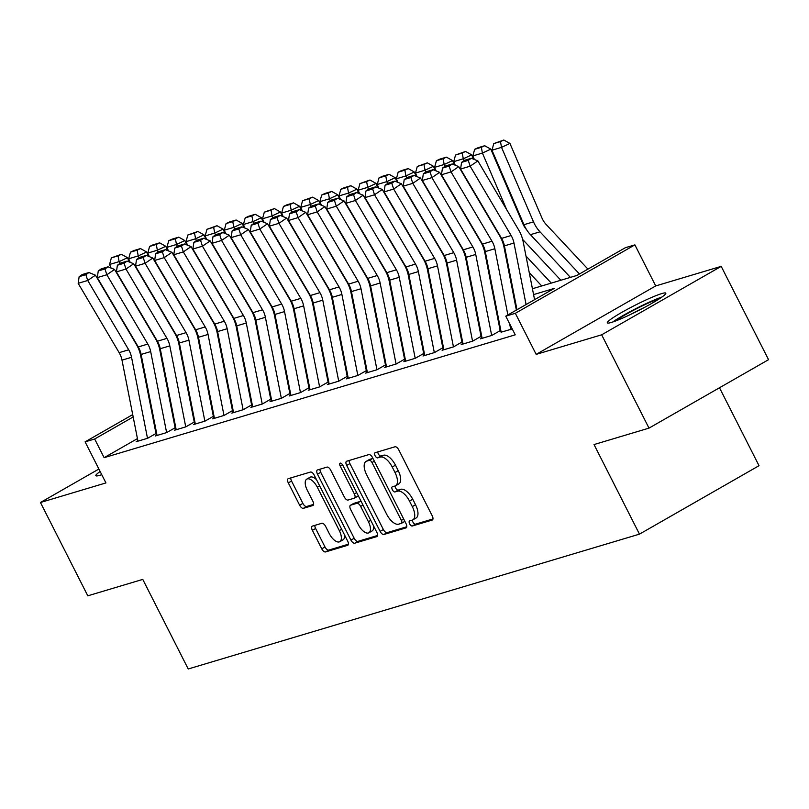 <?xml version="1.0" encoding="UTF-8"?>
<svg xmlns="http://www.w3.org/2000/svg" width="809" height="809" viewBox="0 0 809 809"><rect width="100%" height="100%" fill="white"/><g stroke="black" fill="none" stroke-linecap="round" stroke-linejoin="round"><path stroke-width="1.21" d="M409.647 523.838A2.892 1.345 -119.8 0 0 412.266 526.012L432.208 520.056A4.126 1.921 -119.8 0 0 432.4 519.975A4.126 1.921 -119.8 0 0 432.228 515.829L398.766 449.875A4.126 1.921 -119.8 0 0 395.025 446.77L375.083 452.727A2.892 1.345 -119.8 0 0 374.951 452.787A2.892 1.345 -119.8 0 0 375.073 455.689A2.892 1.345 -119.8 0 0 377.692 457.864L380.27 457.085A13.207 6.138 -119.8 0 1 392.223 467.015L395.014 472.517A13.207 6.138 -119.8 0 1 395.571 485.774A13.207 6.138 -119.8 0 1 394.954 486.037L392.375 486.806A2.892 1.345 -119.8 0 0 392.244 486.866A2.892 1.345 -119.8 0 0 392.365 489.769A2.892 1.345 -119.8 0 0 394.974 491.933L397.553 491.164A13.207 6.138 -119.8 0 1 409.516 501.095L412.297 506.596A13.207 6.138 -119.8 0 1 412.853 519.853A13.207 6.138 -119.8 0 1 412.246 520.116L409.657 520.885A2.892 1.345 -119.8 0 0 409.526 520.945A2.892 1.345 -119.8 0 0 409.647 523.838M412.347 520.076A2.892 1.345 -119.8 0 0 412.883 521.987A2.892 1.345 -119.8 0 0 415.492 524.161L432.967 518.943M377.773 451.928A2.892 1.345 -119.8 0 0 378.309 453.839A2.892 1.345 -119.8 0 0 380.918 456.013L383.496 455.245L380.27 457.085M395.055 486.007A2.892 1.345 -119.8 0 0 395.591 487.918A2.892 1.345 -119.8 0 0 398.21 490.092L400.789 489.314L397.553 491.164M100.144 471.505A32.795 3.135 -26.9 0 0 95.836 475.682A32.795 3.135 -26.9 0 0 99.881 475.277A32.795 3.135 -26.9 0 0 101.752 474.671M611.371 322.437A32.795 3.135 -26.9 0 0 644.985 307.157A32.795 3.135 -26.9 0 0 665.817 293.171A32.795 3.135 -26.9 0 0 661.772 293.576A32.795 3.135 -26.9 0 0 628.158 308.866A32.795 3.135 -26.9 0 0 607.316 322.852A32.795 3.135 -26.9 0 0 611.371 322.437M312.405 526.103A4.126 1.921 -119.8 0 0 312.213 526.184A4.126 1.921 -119.8 0 0 312.385 530.33L321.77 548.836A4.126 1.921 -119.8 0 0 325.511 551.94L347.658 545.317A4.126 1.921 -119.8 0 0 347.85 545.236A4.126 1.921 -119.8 0 0 347.668 541.1L314.216 475.146A4.126 1.921 -119.8 0 0 310.474 472.041L288.328 478.655A4.126 1.921 -119.8 0 0 288.135 478.736A4.126 1.921 -119.8 0 0 288.307 482.882L299.654 505.231A4.126 1.921 -119.8 0 0 303.385 508.335L312.861 505.504A4.126 1.921 -119.8 0 0 313.053 505.423A4.126 1.921 -119.8 0 0 312.881 501.277L307.258 490.193A11.043 5.137 -119.8 0 1 306.793 479.11A11.043 5.137 -119.8 0 1 317.3 487.19L339.325 530.613A11.043 5.137 -119.8 0 1 339.79 541.696A11.043 5.137 -119.8 0 1 329.283 533.616L325.612 526.376A4.126 1.921 -119.8 0 0 321.881 523.271L312.405 526.103M137.439 438.609L104.139 457.672L94.663 439.004L85.107 441.866L132.716 414.613M649 428.123L601.653 334.805L721.203 266.363L768.55 359.681L649 428.123L594.028 444.556L639.474 534.142L188.224 668.982L142.768 579.396L87.797 595.818L40.45 502.5L105.939 482.922L85.107 441.866M721.203 266.363L655.715 285.931L536.165 354.372L601.653 334.805M536.165 354.372L515.333 313.305L505.767 316.167L554.236 288.419L533.576 294.597M104.139 457.672L515.242 334.825L505.767 316.167M380.139 531.392A4.126 1.921 -119.8 0 0 383.881 534.496L406.027 527.883A4.126 1.921 -119.8 0 0 406.219 527.792A4.126 1.921 -119.8 0 0 406.037 523.656L372.585 457.702A4.126 1.921 -119.8 0 0 368.843 454.597L346.697 461.211A4.126 1.921 -119.8 0 0 346.505 461.292A4.126 1.921 -119.8 0 0 346.677 465.438L380.139 531.392L383.375 529.541A4.126 1.921 -119.8 0 0 387.106 532.646L406.785 526.77M376.842 536.6L354.696 543.213A4.126 1.921 -119.8 0 1 350.954 540.119L317.492 474.155A4.126 1.921 -119.8 0 1 317.32 470.019A4.126 1.921 -119.8 0 1 317.512 469.938L326.988 467.106A4.126 1.921 -119.8 0 1 330.729 470.201L344.3 496.959A4.126 1.921 -119.8 0 0 348.032 500.053L354.322 498.182A4.126 1.921 -119.8 0 0 354.514 498.101A4.126 1.921 -119.8 0 0 354.342 493.955L340.215 466.105A2.892 1.345 -119.8 0 1 340.093 463.203A2.892 1.345 -119.8 0 1 342.834 465.317L376.852 532.373A4.126 1.921 -119.8 0 1 377.034 536.519A4.126 1.921 -119.8 0 1 376.842 536.6L377.196 536.397M98.89 469.038L40.45 502.5M501.155 332.165L512.259 328.95M482.033 337.879L480.344 338.85L491.821 335.422L499.901 330.79M462.92 343.592L461.221 344.563L472.699 341.135L480.779 336.504M443.797 349.306L442.108 350.277L453.576 346.849L461.656 342.217M424.674 355.02L422.986 355.99L434.453 352.562L442.533 347.931M405.552 360.733L403.863 361.704L415.33 358.276L423.41 353.644M386.429 366.447L384.74 367.417L396.218 363.989L404.288 359.358M367.306 372.16L365.617 373.131L377.095 369.703L385.175 365.071M348.194 377.874L346.495 378.845L357.972 375.416L366.052 370.785M329.071 383.587L327.382 384.558L338.85 381.13L346.93 376.498M309.948 389.301L308.259 390.272L319.727 386.844L327.807 382.212M290.825 395.014L289.137 395.985L300.604 392.557L308.684 387.926M271.703 400.728L270.014 401.699L281.492 398.271L289.561 393.639M252.58 406.442L250.891 407.412L262.369 403.984L270.449 399.353M233.467 412.155L231.768 413.126L243.246 409.698L251.326 405.066M214.345 417.869L212.656 418.84L224.123 415.411L232.203 410.78M195.222 423.582L193.533 424.553L205.001 421.125L213.08 416.493M176.099 429.296L174.41 430.267L185.878 426.839L193.958 422.207M156.976 435.009L155.288 435.98L166.765 432.552L174.835 427.921M499.972 326.128L499.325 326.32M480.849 331.842L480.202 332.034M461.727 337.555L461.09 337.747M442.604 343.269L441.967 343.461M423.481 348.982L422.844 349.175M404.369 354.696L403.721 354.888M385.246 360.409L384.599 360.602M366.123 366.123L365.476 366.315M347 371.837L346.363 372.029M327.878 377.55L327.24 377.742M308.755 383.264L308.118 383.456M289.642 388.977L288.995 389.169M270.519 394.691L269.872 394.883M251.397 400.404L250.76 400.597M232.274 406.118L231.637 406.31M213.151 411.832L212.514 412.024M194.029 417.545L193.391 417.737M174.916 423.259L174.269 423.451M155.793 428.972L155.146 429.164M155.722 433.634L147.642 438.266L136.165 441.694L137.854 440.723M639.474 534.142L759.024 465.701L719.494 387.764M532.423 288.742L576.857 275.464L625.327 247.726L634.883 244.864L515.333 313.305M655.715 285.931L634.883 244.864M150.302 404.54L150.909 404.187M168.494 394.125L169.111 393.771M133.182 416.959L94.663 439.004M515.09 300.119L514.453 300.311M495.978 305.832L495.33 306.024M476.855 311.546L476.208 311.738M457.732 317.259L457.085 317.452M438.609 322.973L437.972 323.165M419.487 328.687L418.85 328.879M400.364 334.4L399.727 334.592M381.251 340.114L380.604 340.306M362.129 345.827L361.481 346.019M343.006 351.541L342.359 351.733M323.883 357.254L323.246 357.447M304.76 362.968L304.123 363.16M285.638 368.682L285.001 368.874M266.525 374.395L265.878 374.587M247.402 380.109L246.755 380.301M228.28 385.822L227.642 386.014M209.157 391.536L208.52 391.728M190.034 397.249L189.397 397.441M170.911 402.963L170.274 403.155M151.799 408.676L151.152 408.869M169.121 397.3L169.769 397.118M188.244 391.586L188.881 391.404M207.367 385.873L208.004 385.691M226.49 380.159L227.127 379.977M245.612 374.446L246.249 374.264M264.725 368.732L265.372 368.55M283.848 363.019L284.495 362.826M302.971 357.305L303.608 357.113M322.093 351.591L322.73 351.399M341.216 345.878L341.853 345.686M360.339 340.164L360.976 339.972M379.451 334.451L380.099 334.259M398.574 328.737L399.221 328.545M417.697 323.024L418.334 322.831M436.82 317.31L437.457 317.118M455.942 311.596L456.579 311.404M475.065 305.883L475.702 305.691M494.178 300.169L494.825 299.977M513.3 294.456L513.948 294.264M169.566 396.127L168.96 396.471M412.853 519.853L416.089 518.003A13.207 6.138 -119.8 0 0 415.533 504.745L412.297 506.596M400.789 489.314A13.207 6.138 -119.8 0 1 412.742 499.244L415.533 504.745M395.571 485.774L398.797 483.924A13.207 6.138 -119.8 0 0 398.24 470.666L395.014 472.517M383.496 455.245A13.207 6.138 -119.8 0 1 395.459 465.175L398.24 470.666M349.164 460.473A4.126 1.921 -119.8 0 0 349.913 463.587L383.375 529.541M401.355 523.362A2.892 1.345 -119.8 0 0 401.486 523.312A2.892 1.345 -119.8 0 0 401.365 520.409L371.998 462.515A2.892 1.345 -119.8 0 0 369.379 460.341L366.659 461.16A13.207 6.138 -119.8 0 0 366.052 461.423A13.207 6.138 -119.8 0 0 366.608 474.681L386.682 514.251A13.207 6.138 -119.8 0 0 398.635 524.181L401.355 523.362M401.608 523.221L404.591 521.512A2.892 1.345 -119.8 0 0 404.722 521.461A2.892 1.345 -119.8 0 0 404.864 521.34M372.969 458.47A2.892 1.345 -119.8 0 0 372.615 458.491L369.379 460.341M366.052 461.423L369.278 459.573A13.207 6.138 -119.8 0 1 369.895 459.31L372.615 458.491M377.601 535.487L357.922 541.363L354.696 543.213M319.98 469.2A4.126 1.921 -119.8 0 0 320.728 472.314L354.19 538.268A4.126 1.921 -119.8 0 0 357.922 541.363M354.676 497.97L357.548 496.332A4.126 1.921 -119.8 0 0 357.74 496.251A4.126 1.921 -119.8 0 0 358.215 495.634M358.377 524.707A11.043 5.137 -119.8 0 0 368.884 532.787A11.043 5.137 -119.8 0 0 368.419 521.714L360.662 506.414A4.126 1.921 -119.8 0 0 356.921 503.309L350.631 505.19A4.126 1.921 -119.8 0 0 350.439 505.271A4.126 1.921 -119.8 0 0 350.621 509.407L358.377 524.707M368.884 532.787L372.12 530.937A11.043 5.137 -119.8 0 0 373.627 526.012M361.259 501.631A4.126 1.921 -119.8 0 0 360.157 501.459L356.921 503.309M353.503 503.542A4.126 1.921 -119.8 0 1 353.675 503.42A4.126 1.921 -119.8 0 1 353.867 503.34L360.157 501.459M339.79 541.696L343.026 539.846A11.043 5.137 -119.8 0 0 344.533 534.911M316.572 479.788A11.043 5.137 -119.8 0 0 310.029 477.259L306.793 479.11M290.795 477.917A4.126 1.921 -119.8 0 0 291.543 481.031L302.879 503.38A4.126 1.921 -119.8 0 0 306.621 506.485L313.619 504.391M314.873 525.365A4.126 1.921 -119.8 0 0 315.611 528.479L325.006 546.985A4.126 1.921 -119.8 0 0 328.737 550.09L348.416 544.204M587.941 269.124L546.237 224.558A21.024 18.506 -106.6 0 1 541.909 217.904L509.933 143.426L501.529 147.359L533.505 221.838A31.541 27.759 73.4 0 0 539.997 231.819L579.456 273.978M500.468 141.595L503.825 140.018L493.773 143.597L500.468 141.595L501.529 147.359L491.973 150.221L523.949 224.7A31.541 27.759 73.4 0 0 530.431 234.671L570.416 277.396M491.973 150.221L493.773 143.597M503.825 140.018L509.933 143.426M516.991 309.746L504.422 245.875A21.024 18.506 73.4 0 0 501.57 238.382L460.584 169.051L470.15 166.199L468.269 160.374L471.354 158.261L464.659 160.263L461.575 162.376L468.269 160.374M526.083 304.538L513.978 243.024A21.024 18.506 73.4 0 0 511.126 235.52L470.15 166.199L477.856 160.91L518.842 230.241A31.541 27.759 -106.6 0 1 523.12 241.476L534.577 299.674M477.856 160.91L471.354 158.261M461.575 162.376L460.584 169.051M661.964 297.024A32.593 3.115 -26.9 0 0 612.716 322.012M615.305 321.092A28.386 2.71 153.1 0 1 636.855 308.573A28.386 2.71 153.1 0 1 659.689 298.572M644.985 307.157A26.282 2.518 -26.9 0 0 630.909 314.296M526.558 229.655A21.024 18.506 -106.6 0 1 522.786 223.618L490.81 149.139L482.407 153.073L506.778 209.824M522.654 239.434L560.849 280.248M525.992 256.069L551.293 283.11M481.345 147.309L484.702 145.731L478.008 147.734L474.65 149.311L481.345 147.309L482.407 153.073L472.85 155.935L474.377 159.494M472.85 155.935L474.65 149.311M484.702 145.731L490.81 149.139M473.528 159.151L471.687 154.853L463.284 158.786L464.093 160.647M486.563 213.01L487.655 215.538M503.532 245.147L504.472 246.148M529.248 272.623L541.737 285.961M506.869 261.782L507.728 262.703M462.222 153.022L465.579 151.445L455.528 155.025L462.222 153.022L463.284 158.786L453.728 161.648L455.255 165.208M453.728 161.648L455.528 155.025M465.579 151.445L471.687 154.853M454.415 164.864L452.565 160.566L444.171 164.5L444.97 166.361M467.45 218.723L468.532 221.251M484.409 250.861L485.349 251.862M510.125 278.336L510.985 279.257M487.746 267.496L488.606 268.416M443.099 158.736L446.457 157.158L439.762 159.161L436.405 160.738L443.099 158.736L444.171 164.5L434.605 167.362L436.132 170.921M434.605 167.362L436.405 160.738M446.457 157.158L452.565 160.566M435.293 170.578L433.442 166.28L425.049 170.214L425.847 172.074M448.328 224.437L449.41 226.965M465.286 256.574L466.227 257.575M491.012 284.05L491.872 284.97M468.623 273.209L469.483 274.13M423.977 164.449L427.334 162.872L417.282 166.452L423.977 164.449L425.049 170.214L415.482 173.075L417.019 176.635M415.482 173.075L417.282 166.452M427.334 162.872L433.442 166.28M501.246 332.6L485.299 251.589A21.024 18.506 73.4 0 0 482.447 244.096L441.461 174.764L451.028 171.912L449.147 166.088L452.231 163.974L445.537 165.976L442.452 168.09L449.147 166.088M507.89 314.954L494.855 248.737A21.024 18.506 73.4 0 0 492.003 241.234L451.028 171.912L458.743 166.624L499.719 235.955A31.541 27.759 -106.6 0 1 503.997 247.19L516.375 310.09M510.803 329.748L509.63 323.772M458.743 166.624L452.231 163.974M442.452 168.09L441.461 174.764M482.124 338.314L466.176 257.302A21.024 18.506 73.4 0 0 463.324 249.809L422.338 180.478L431.905 177.626L430.024 171.801L433.108 169.688L426.424 171.69L423.329 173.804L430.024 171.801M491.68 335.462L475.732 254.451A21.024 18.506 73.4 0 0 472.881 246.947L431.905 177.626L439.621 172.337L480.597 241.669A31.541 27.759 -106.6 0 1 484.874 252.904L500.407 331.801M439.621 172.337L433.108 169.688M423.329 173.804L422.338 180.478M463.001 344.027L447.053 263.016A21.024 18.506 73.4 0 0 444.202 255.523L403.226 186.191L412.782 183.34L410.901 177.515L413.986 175.401L407.301 177.404L404.217 179.517L410.901 177.515M472.557 341.176L456.61 260.164A21.024 18.506 73.4 0 0 453.768 252.661L412.782 183.34L420.498 178.051L461.474 247.382A31.541 27.759 -106.6 0 1 465.751 258.617L481.284 337.515M420.498 178.051L413.986 175.401M404.217 179.517L403.226 186.191M443.878 349.741L427.931 268.73A21.024 18.506 73.4 0 0 425.079 261.236L384.103 191.905L393.659 189.053L391.778 183.228L394.873 181.115L388.178 183.117L385.094 185.231L391.778 183.228M453.444 346.889L437.497 265.878A21.024 18.506 73.4 0 0 434.645 258.374L393.659 189.053L401.375 183.764L442.361 253.096A31.541 27.759 -106.6 0 1 446.639 264.331L462.161 343.228M401.375 183.764L394.873 181.115M385.094 185.231L384.103 191.905M416.17 176.291L414.319 171.993L405.926 175.927L406.725 177.788M429.205 230.15L430.287 232.679M446.163 262.288L447.104 263.289M471.89 289.764L472.749 290.684M449.511 278.923L450.37 279.843M404.854 170.163L408.221 168.585L401.527 170.588L398.17 172.165L404.854 170.163L405.926 175.927L396.37 178.789L397.897 182.349M396.37 178.789L398.17 172.165M408.221 168.585L414.319 171.993M424.755 355.454L408.808 274.443A21.024 18.506 73.4 0 0 405.956 266.95L364.98 197.618L374.537 194.767L372.666 188.942L375.75 186.828L369.056 188.831L365.971 190.944L372.666 188.942M434.322 352.603L418.374 271.591A21.024 18.506 73.4 0 0 415.523 264.088L374.537 194.767L382.252 189.478L423.238 258.809A31.541 27.759 -106.6 0 1 427.516 270.044L443.039 348.942M382.252 189.478L375.75 186.828M365.971 190.944L364.98 197.618M397.047 182.005L395.207 177.707L386.803 181.641L387.602 183.501M410.082 235.864L411.164 238.392M427.051 268.001L427.991 269.003M452.767 295.477L453.627 296.397M430.388 284.637L431.248 285.557M385.741 175.877L389.099 174.299L382.404 176.301L379.047 177.879L385.741 175.877L386.803 181.641L377.247 184.503L378.774 188.062M377.247 184.503L379.047 177.879M389.099 174.299L395.207 177.707M405.643 361.168L389.695 280.157A21.024 18.506 73.4 0 0 386.844 272.663L345.858 203.332L355.424 200.48L353.543 194.656L356.627 192.542L349.933 194.544L346.849 196.658L353.543 194.656M415.199 358.316L399.252 277.305A21.024 18.506 73.4 0 0 396.4 269.802L355.424 200.48L363.13 195.191L404.116 264.523A31.541 27.759 -106.6 0 1 408.393 275.758L423.926 354.655M363.13 195.191L356.627 192.542M346.849 196.658L345.858 203.332M377.924 187.718L376.084 183.421L367.68 187.354L368.479 189.215M390.959 241.578L392.052 244.106M407.928 273.715L408.869 274.716M433.644 301.191L434.504 302.111M411.265 290.35L412.125 291.27M366.619 181.59L369.976 180.013L359.924 183.592L366.619 181.59L367.68 187.354L358.124 190.216L359.651 193.776M358.124 190.216L359.924 183.592M369.976 180.013L376.084 183.421M386.52 366.882L370.573 285.87A21.024 18.506 73.4 0 0 367.721 278.377L326.735 209.046L336.301 206.194L334.42 200.369L337.505 198.256L330.81 200.258L327.726 202.371L334.42 200.369M396.076 364.03L380.129 283.019A21.024 18.506 73.4 0 0 377.277 275.515L336.301 206.194L344.017 200.905L384.993 270.236A31.541 27.759 -106.6 0 1 389.271 281.471L404.803 360.369M344.017 200.905L337.505 198.256M327.726 202.371L326.735 209.046M358.802 193.432L356.961 189.134L348.558 193.068L349.367 194.929M371.837 247.291L372.929 249.819M388.805 279.429L389.746 280.43M414.521 306.904L415.381 307.824M392.143 296.064L393.002 296.984M347.496 187.304L350.853 185.726L344.159 187.728L340.801 189.306L347.496 187.304L348.558 193.068L339.001 195.93L340.528 199.489M339.001 195.93L340.801 189.306M350.853 185.726L356.961 189.134M367.397 372.595L351.45 291.584A21.024 18.506 73.4 0 0 348.598 284.09L307.612 214.759L317.179 211.907L315.298 206.083L318.382 203.969L311.698 205.971L308.603 208.085L315.298 206.083M376.954 369.743L361.006 288.732A21.024 18.506 73.4 0 0 358.154 281.229L317.179 211.907L324.894 206.619L365.87 275.95A31.541 27.759 -106.6 0 1 370.148 287.185L385.681 366.083M324.894 206.619L318.382 203.969M308.603 208.085L307.612 214.759M339.689 199.145L337.838 194.848L329.445 198.781L330.244 200.642M352.724 253.005L353.806 255.533M369.683 285.142L370.623 286.143M395.399 312.618L396.258 313.538M373.02 301.777L373.879 302.697M328.373 193.017L331.73 191.44L325.036 193.442L321.679 195.02L328.373 193.017L329.445 198.781L319.879 201.643L321.406 205.203M319.879 201.643L321.679 195.02M331.73 191.44L337.838 194.848M348.274 378.309L332.327 297.297A21.024 18.506 73.4 0 0 329.475 289.804L288.5 220.473L298.056 217.621L296.175 211.796L299.269 209.683L292.575 211.685L289.491 213.798L296.175 211.796M357.841 375.457L341.894 294.446A21.024 18.506 73.4 0 0 339.042 286.942L298.056 217.621L305.772 212.332L346.748 281.663A31.541 27.759 -106.6 0 1 351.025 292.898L366.558 371.796M305.772 212.332L299.269 209.683M289.491 213.798L288.5 220.473M320.566 204.859L318.716 200.561L310.322 204.495L311.121 206.356M333.601 258.718L334.683 261.246M350.56 290.856L351.5 291.857M376.286 318.331L377.146 319.252M353.897 307.491L354.757 308.411M309.25 198.731L312.608 197.153L302.556 200.733L309.25 198.731L310.322 204.495L300.756 207.357L302.293 210.916M300.756 207.357L302.556 200.733M312.608 197.153L318.716 200.561M329.152 384.022L313.204 303.011A21.024 18.506 73.4 0 0 310.353 295.518L269.377 226.186L278.933 223.335L277.052 217.51L280.147 215.396L273.452 217.399L270.368 219.512L277.052 217.51M338.718 381.17L322.771 300.159A21.024 18.506 73.4 0 0 319.919 292.656L278.933 223.335L286.649 218.046L327.635 287.377A31.541 27.759 -106.6 0 1 331.912 298.622L347.435 377.51M286.649 218.046L280.147 215.396M270.368 219.512L269.377 226.186M301.444 210.573L299.593 206.275L291.2 210.209L291.998 212.069M314.479 264.432L315.561 266.96M331.437 296.569L332.378 297.57M357.163 324.045L358.023 324.965M334.784 313.204L335.644 314.125M290.128 204.444L293.495 202.867L286.801 204.869L283.443 206.447L290.128 204.444L291.2 210.209L281.643 213.07L283.17 216.63M281.643 213.07L283.443 206.447M293.495 202.867L299.593 206.275M310.029 389.736L294.082 308.725A21.024 18.506 73.4 0 0 291.23 301.231L250.254 231.9L259.81 229.048L257.94 223.223L261.024 221.11L254.329 223.112L251.245 225.226L257.94 223.223M319.595 386.884L303.648 305.873A21.024 18.506 73.4 0 0 300.796 298.369L259.81 229.048L267.526 223.759L308.512 293.091A31.541 27.759 -106.6 0 1 312.79 304.336L328.312 383.223M267.526 223.759L261.024 221.11M251.245 225.226L250.254 231.9M282.321 216.286L280.48 211.988L272.077 215.922L272.876 217.783M295.356 270.145L296.448 272.673M312.325 302.283L313.265 303.284M338.041 329.759L338.9 330.679M315.662 318.918L316.521 319.838M271.015 210.158L274.372 208.58L264.321 212.16L271.015 210.158L272.077 215.922L262.521 218.784L264.047 222.344M262.521 218.784L264.321 212.16M274.372 208.58L280.48 211.988M290.916 395.449L274.969 314.438A21.024 18.506 73.4 0 0 272.117 306.945L231.131 237.613L240.698 234.762L238.817 228.937L241.901 226.823L235.207 228.826L232.122 230.939L238.817 228.937M300.473 392.598L284.525 311.586A21.024 18.506 73.4 0 0 281.674 304.083L240.698 234.762L248.403 229.473L289.389 298.804A31.541 27.759 -106.6 0 1 293.667 310.049L309.2 388.937M248.403 229.473L241.901 226.823M232.122 230.939L231.131 237.613M263.198 222L261.358 217.702L252.954 221.636L253.753 223.496M276.233 275.859L277.325 278.387M293.202 307.996L294.142 308.998M318.918 335.472L319.777 336.392M296.539 324.631L297.399 325.552M251.892 215.872L255.25 214.294L248.555 216.296L245.198 217.874L251.892 215.872L252.954 221.636L243.398 224.498L244.925 228.057M243.398 224.498L245.198 217.874M255.25 214.294L261.358 217.702M271.794 401.163L255.846 320.152A21.024 18.506 73.4 0 0 252.995 312.658L212.009 243.327L221.575 240.475L219.694 234.65L222.778 232.537L216.084 234.539L213 236.653L219.694 234.65M281.35 398.311L265.403 317.3A21.024 18.506 73.4 0 0 262.551 309.796L221.575 240.475L229.291 235.186L270.267 304.518A31.541 27.759 -106.6 0 1 274.544 315.763L290.077 394.65M229.291 235.186L222.778 232.537M213 236.653L212.009 243.327M244.075 227.713L242.235 223.415L233.831 227.349L234.64 229.21M257.11 281.572L258.202 284.101M274.079 313.71L275.02 314.711M299.795 341.186L300.655 342.106M277.416 330.345L278.276 331.265M232.77 221.585L236.127 220.008L229.432 222.01L226.075 223.587L232.77 221.585L233.831 227.349L224.275 230.211L225.802 233.771M224.275 230.211L226.075 223.587M236.127 220.008L242.235 223.415M252.671 406.876L236.724 325.865A21.024 18.506 73.4 0 0 233.872 318.372L192.886 249.041L202.452 246.189L200.571 240.364L203.656 238.25L196.971 240.253L193.877 242.366L200.571 240.364M262.227 404.025L246.28 323.013A21.024 18.506 73.4 0 0 243.428 315.51L202.452 246.189L210.168 240.9L251.144 310.231A31.541 27.759 -106.6 0 1 255.422 321.476L270.954 400.364M210.168 240.9L203.656 238.25M193.877 242.366L192.886 249.041M224.963 233.427L223.112 229.129L214.719 233.063L215.518 234.923M237.998 287.286L239.08 289.814M254.956 319.424L255.897 320.425M280.672 346.899L281.532 347.819M258.293 336.059L259.153 336.979M213.647 227.299L217.004 225.721L206.952 229.301L213.647 227.299L214.719 233.063L205.152 235.925L206.679 239.484M205.152 235.925L206.952 229.301M217.004 225.721L223.112 229.129M233.548 412.59L217.601 331.579A21.024 18.506 73.4 0 0 214.749 324.085L173.773 254.754L183.33 251.902L181.449 246.078L184.543 243.964L177.849 245.966L174.764 248.08L181.449 246.078M243.115 409.738L227.167 328.727A21.024 18.506 73.4 0 0 224.315 321.224L183.33 251.902L191.045 246.614L232.031 315.945A31.541 27.759 -106.6 0 1 236.299 327.19L251.832 406.078M191.045 246.614L184.543 243.964M174.764 248.08L173.773 254.754M205.84 239.14L203.989 234.843L195.596 238.776L196.395 240.637M218.875 293L219.957 295.528M235.834 325.137L236.774 326.138M261.56 352.613L262.419 353.533M239.171 341.772L240.04 342.692M194.524 233.012L197.881 231.435L187.83 235.014L194.524 233.012L195.596 238.776L186.03 241.638L187.567 245.198M186.03 241.638L187.83 235.014M197.881 231.435L203.989 234.843M214.425 418.304L198.478 337.292A21.024 18.506 73.4 0 0 195.626 329.799L154.65 260.468L164.207 257.616L162.336 251.791L165.42 249.678L158.726 251.68L155.641 253.793L162.336 251.791M223.992 415.452L208.044 334.441A21.024 18.506 73.4 0 0 205.193 326.937L164.207 257.616L171.923 252.327L212.909 321.658A31.541 27.759 -106.6 0 1 217.186 332.904L232.709 411.791M171.923 252.327L165.42 249.678M155.641 253.793L154.65 260.468M186.717 244.854L184.867 240.556L176.473 244.49L177.272 246.351M199.752 298.713L200.834 301.241M216.711 330.851L217.651 331.852M242.437 358.326L243.297 359.247M220.058 347.486L220.918 348.406M175.401 238.726L178.769 237.148L172.074 239.151L168.717 240.728L175.401 238.726L176.473 244.49L166.917 247.352L168.444 250.911M166.917 247.352L168.717 240.728M178.769 237.148L184.867 240.556M195.303 424.017L179.355 343.006A21.024 18.506 73.4 0 0 176.504 335.513L135.528 266.181L145.084 263.329L143.213 257.505L146.298 255.391L139.603 257.393L136.519 259.507L143.213 257.505M204.869 421.165L188.922 340.154A21.024 18.506 73.4 0 0 186.07 332.651L145.084 263.329L152.8 258.041L193.786 327.372A31.541 27.759 -106.6 0 1 198.063 338.617L213.586 417.505M152.8 258.041L146.298 255.391M136.519 259.507L135.528 266.181M167.594 250.568L165.754 246.27L157.35 250.203L158.149 252.064M180.629 304.427L181.722 306.955M197.598 336.564L198.539 337.565M223.314 364.04L224.174 364.96M200.935 353.199L201.795 354.12M156.289 244.439L159.646 242.862L152.952 244.864L149.594 246.442L156.289 244.439L157.35 250.203L147.794 253.065L149.321 256.625M147.794 253.065L149.594 246.442M159.646 242.862L165.754 246.27M176.19 429.731L160.243 348.719A21.024 18.506 73.4 0 0 157.391 341.226L116.405 271.895L125.971 269.043L124.09 263.218L127.175 261.105L120.48 263.107L117.396 265.221L124.09 263.218M185.746 426.879L169.799 345.868A21.024 18.506 73.4 0 0 166.947 338.364L125.971 269.043L133.687 263.754L174.663 333.086A31.541 27.759 -106.6 0 1 178.941 344.331L194.473 423.218M133.687 263.754L127.175 261.105M117.396 265.221L116.405 271.895M148.472 256.281L146.631 251.983L138.228 255.917L139.027 257.778M161.507 310.14L162.599 312.668M178.476 342.278L179.416 343.279M204.192 369.753L205.051 370.674M181.813 358.913L182.672 359.833M137.166 250.153L140.523 248.575L133.829 250.578L130.471 252.155L137.166 250.153L138.228 255.917L128.671 258.779L130.198 262.338M128.671 258.779L130.471 252.155M140.523 248.575L146.631 251.983M157.067 435.444L141.12 354.433A21.024 18.506 73.4 0 0 138.268 346.94L97.282 277.608L106.849 274.757L104.968 268.932L108.052 266.818L101.358 268.821L98.273 270.934L104.968 268.932M166.624 432.593L150.676 351.581A21.024 18.506 73.4 0 0 147.825 344.078L106.849 274.757L114.565 269.468L155.54 338.799A31.541 27.759 -106.6 0 1 159.818 350.044L175.351 428.932M114.565 269.468L108.052 266.818M98.273 270.934L97.282 277.608M129.349 261.995L127.509 257.697L119.105 261.631L119.914 263.491M142.384 315.854L143.476 318.382M159.353 347.991L160.293 348.992M185.069 375.467L185.928 376.387M162.69 364.626L163.549 365.547M118.043 255.866L121.401 254.289L111.349 257.869L118.043 255.866L119.105 261.631L109.549 264.492L111.076 268.052M109.549 264.492L111.349 257.869M121.401 254.289L127.509 257.697M137.945 441.158L121.997 360.147A21.024 18.506 73.4 0 0 119.145 352.653L78.16 283.322L87.726 280.47L85.845 274.645L88.929 272.532L82.245 274.534L79.151 276.648L85.845 274.645M147.501 438.306L131.554 357.295A21.024 18.506 73.4 0 0 128.702 349.791L87.726 280.47L95.442 275.181L136.418 344.513A31.541 27.759 -106.6 0 1 140.695 355.758L156.228 434.645M95.442 275.181L88.929 272.532M79.151 276.648L78.16 283.322M415.492 524.161L412.266 526.012M380.918 456.013L377.692 457.864M398.21 490.092L394.974 491.933M412.742 499.244L409.516 501.095M395.459 465.175L392.223 467.015M349.913 463.587L346.677 465.438M387.106 532.646L383.881 534.496M403.711 519.065L401.365 520.409M374.345 461.17L371.998 462.515M369.895 459.31L366.659 461.16M354.19 538.268L350.954 540.119M320.728 472.314L317.492 474.155M356.688 492.61L354.342 493.955M342.531 464.781L340.215 466.105M370.765 520.369L368.419 521.714M363.008 505.069L360.662 506.414M353.867 503.34L350.631 505.19M341.671 529.268L339.325 530.613M319.646 485.855L317.3 487.19M306.621 506.485L303.385 508.335M302.879 503.38L299.654 505.231M291.543 481.031L288.307 482.882M328.737 550.09L325.511 551.94M325.006 546.985L321.77 548.836M315.611 528.479L312.385 530.33M533.505 221.838L523.949 224.7M539.997 231.819L530.431 234.671M504.422 245.875L513.978 243.024M501.57 238.382L511.126 235.52M485.299 251.589L494.855 248.737M482.447 244.096L492.003 241.234M466.176 257.302L475.732 254.451M463.324 249.809L472.881 246.947M447.053 263.016L456.61 260.164M444.202 255.523L453.768 252.661M427.931 268.73L437.497 265.878M425.079 261.236L434.645 258.374M408.808 274.443L418.374 271.591M405.956 266.95L415.523 264.088M389.695 280.157L399.252 277.305M386.844 272.663L396.4 269.802M370.573 285.87L380.129 283.019M367.721 278.377L377.277 275.515M351.45 291.584L361.006 288.732M348.598 284.09L358.154 281.229M332.327 297.297L341.894 294.446M329.475 289.804L339.042 286.942M313.204 303.011L322.771 300.159M310.353 295.518L319.919 292.656M294.082 308.725L303.648 305.873M291.23 301.231L300.796 298.369M274.969 314.438L284.525 311.586M272.117 306.945L281.674 304.083M255.846 320.152L265.403 317.3M252.995 312.658L262.551 309.796M236.724 325.865L246.28 323.013M233.872 318.372L243.428 315.51M217.601 331.579L227.167 328.727M214.749 324.085L224.315 321.224M198.478 337.292L208.044 334.441M195.626 329.799L205.193 326.937M179.355 343.006L188.922 340.154M176.504 335.513L186.07 332.651M160.243 348.719L169.799 345.868M157.391 341.226L166.947 338.364M141.12 354.433L150.676 351.581M138.268 346.94L147.825 344.078M121.997 360.147L131.554 357.295M119.145 352.653L128.702 349.791M404.722 521.461L401.486 523.312M357.74 496.251L354.514 498.101M353.675 503.42L350.439 505.271"/></g></svg>
